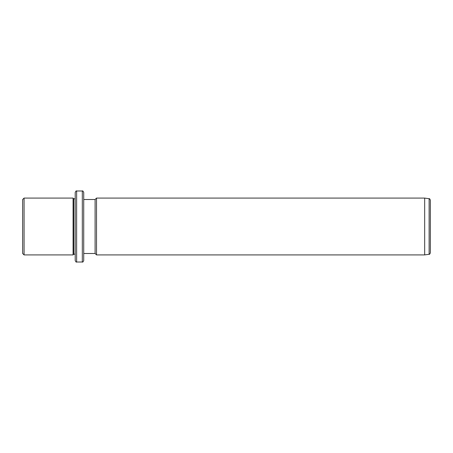 <?xml version="1.0" encoding="UTF-8"?>
<svg xmlns="http://www.w3.org/2000/svg" width="453" height="453" viewBox="0 0 453 453"><rect width="100%" height="100%" fill="white"/><g stroke="black" fill="none" stroke-linecap="round" stroke-linejoin="round"><path stroke-width="0.68" d="M22.65 253.493L22.65 199.507L24.071 198.091L24.071 254.909L22.65 253.493M75.209 254.201L73.788 254.201L73.08 254.909L73.08 198.091L24.071 198.091M73.788 254.201L73.788 198.799L73.08 198.091M75.209 210.152L75.209 192.406C75.81 191.098 76.285 190.622 76.631 190.985L76.631 262.015C76.285 262.378 75.81 261.902 75.209 260.594L75.209 210.152M82.316 190.985L82.316 262.015C82.661 262.378 83.131 261.902 83.731 260.594L83.731 192.406C83.114 191.081 82.639 190.611 82.316 190.985L76.631 190.985M83.731 253.493L95.096 253.493L95.096 199.507L83.731 199.507M95.096 199.507L96.517 198.091L96.517 254.909L95.096 253.493M424.671 198.091L429.127 198.714L429.127 254.286L424.671 254.909L424.671 198.091L96.517 198.091M429.127 254.286C429.393 254.586 429.801 254.116 430.35 252.876L430.35 200.124C429.795 198.873 429.387 198.408 429.127 198.714M73.08 254.909L24.071 254.909M75.209 198.799L73.788 198.799M82.316 262.015L76.631 262.015M424.671 254.909L96.517 254.909"/></g></svg>
